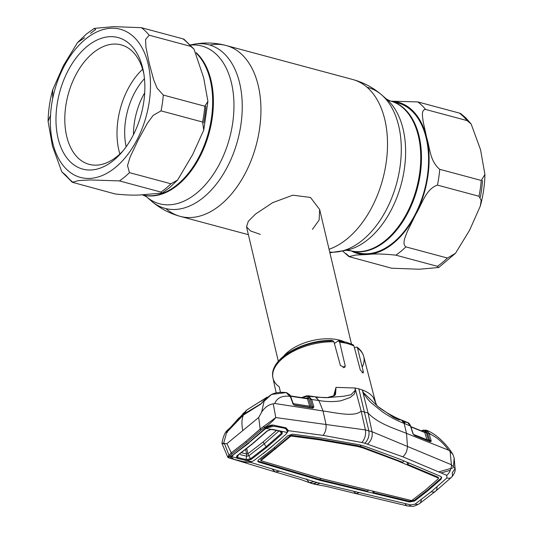 <?xml version="1.0" encoding="UTF-8"?>
<svg xmlns="http://www.w3.org/2000/svg" width="533" height="533" viewBox="0 0 533 533"><rect width="100%" height="100%" fill="white"/><g stroke="black" fill="none" stroke-linecap="round" stroke-linejoin="round"><path stroke-width="0.8" d="M141.998 194.752A77.505 48.057 -75 0 0 196.004 162.279A77.505 48.057 -75 0 0 210.322 80.197A77.505 48.057 -75 0 0 196.604 53.567A77.505 48.057 105 0 1 177.389 184.565A77.505 48.057 105 0 1 141.998 194.752A77.505 48.057 105 0 1 141.811 194.705L142.724 194.945A77.505 48.057 -75 0 0 196.73 162.478A77.505 48.057 -75 0 0 211.041 80.39A77.505 48.057 -75 0 0 196.151 52.64M390.636 101.037A77.505 48.057 105 0 1 391.002 101.13A77.505 48.057 105 0 1 419.111 136.275A77.505 48.057 105 0 1 404.8 218.357A77.505 48.057 105 0 1 350.794 250.83A77.505 48.057 105 0 1 350.434 250.73M283.862 355.931A37.577 19.348 -13.3 0 1 288.033 351.833A37.577 19.348 -13.3 0 1 344.105 341.686M312.418 229.397L319.1 220.096L319.673 209.536L310.499 197.45L292.79 195.191L272.663 202.667L255.474 214.099L248.291 221.308L246.532 226.825L250.577 230.976L260.264 234.36M354.412 251.569A77.505 48.057 -75 0 0 357.91 252.742A77.505 48.057 -75 0 0 420.477 202.533A77.505 48.057 -75 0 0 412.129 111.17A77.505 48.057 -75 0 0 398.118 103.042A77.505 48.057 -75 0 0 394.5 102.309M357.91 252.742L350.794 250.83A77.505 48.057 -75 0 0 413.355 200.628A77.505 48.057 -75 0 0 405.007 109.265A77.505 48.057 -75 0 0 391.002 101.13L390.276 100.937A77.505 48.057 -75 0 0 387.971 100.417M481.246 180.46L484.917 174.518L480.546 149.726L471.152 124.002L467.095 120.598L425.574 109.445C420.877 109.785 422.669 117.187 423.182 121.751L426.72 137.781C429.958 147.741 429.765 161.026 439.725 169.307L481.246 180.46A86.113 53.4 -75 0 1 478.98 196.264L437.46 185.111C425.687 189.068 421.816 204.652 415.74 214.406L407.512 231.102C405.633 236.132 401.682 243.674 405.88 246.879L447.4 258.032L455.482 253.315L469.573 230.276L480.293 206.118L481.179 200.441L478.98 196.264M391.622 268.212L419.278 269.232L438.719 267.499L437.353 266.307L395.832 255.154C383.787 253.861 374.186 253.648 367.037 254.514L355.644 255.054L348.928 256.6L391.622 268.212M391.189 101.183L417.792 101.916L459.313 113.069L460.712 113.616L460.779 114.202M52.667 98.678L52.707 89.771L63.4 65.666L77.518 42.573L84.58 37.77M72.228 181.686A86.113 53.4 105 0 1 65.905 175.29L61.855 171.886L52.467 146.209L48.083 121.364L50.475 115.408M119.419 180.914L90.377 179.947L78.737 180.56L72.288 182.273L115.208 193.972C127.26 195.265 136.854 195.478 144.003 194.612L162.085 193.073L160.939 192.067L119.419 180.914A86.113 53.4 105 0 0 124.515 177.096A86.113 53.4 105 0 0 129.466 172.639L170.986 183.792L177.609 180.021L192.706 154.503L203.753 130.059L202.567 122.024L161.046 110.871L153.151 115.388L147.381 123.236L138.207 139.926L130.165 156.949L127.52 165.583L129.466 172.639M86.986 46.511A68.111 42.234 105 0 1 143.477 71.695A68.111 42.234 105 0 1 121.83 152.291A68.111 42.234 105 0 1 113.849 160.16A68.111 42.234 105 0 1 58.044 138.234A68.111 42.234 105 0 1 86.986 46.511M123.236 150.606A61.848 38.349 105 0 1 117.36 156.209A61.848 38.349 105 0 1 89.118 164.337A61.848 38.349 105 0 1 64.853 116.214A61.848 38.349 105 0 1 92.962 53.014A61.848 38.349 105 0 1 121.204 44.879A61.848 38.349 105 0 1 143.85 73.86M163.311 95.067L204.832 106.22L207.923 101.357L203.686 77.885L194.019 49.129L190.681 46.358L149.16 35.205L145.589 39.502L145.922 47.057L149.207 63.214L153.651 79.743L157.102 88.165L163.311 95.067A86.113 53.4 105 0 1 161.046 110.871M90.55 33.399A86.113 53.4 105 0 1 95.647 29.581L94.281 28.382L113.776 26.65L141.378 27.676L182.899 38.829L184.072 39.289L184.132 39.775M133.457 134.656A54.799 33.979 105 0 1 144.703 92.782M126.168 146.755A54.799 33.979 105 0 1 144.456 78.664M119.878 153.997A61.848 38.349 105 0 1 142.644 69.237M266.92 397.351L261.01 403.708L262.263 402.781M285.928 434.242L270.184 448.026L254.114 460.445L251.763 461.671L250.49 462.051L243.588 461.698L233.82 459.299L231.382 457.401L231.702 456.748L236.399 457.907L236.845 455.862L252.595 443.756L267.553 430.751L271.064 429.358L272.536 429.391L287.207 432.476L285.928 434.242M287.207 432.476L287.394 431.657L286.188 429.105L284.042 427.952M284.282 428.186L274.035 426.18L267.439 427.706L267.433 426.94M260.337 404.347L261.01 403.708M231.302 427.366L243.987 414.008L246.846 409.95L267.013 397.205M260.297 404.167L243.987 414.008M248.878 442.803L264.235 429.718L264.515 428.852M248.738 443.209L232.121 455.735M263.255 399.79L260.49 401.502M267.439 427.453L266.826 428.012M246.846 409.95L232.801 424.774M241.369 452.704L246.632 453.989L245.566 449.466M280.844 431.29L272.09 429.571L270.897 429.538L267.453 430.911L252.482 443.922L237.238 455.788L236.799 456.295L237.045 457.181L237.831 457.527L246.179 459.566L250.577 458.753L248.818 455.788L246.692 456.201L240.363 454.656M246.739 448.553L247.925 453.603L246.632 453.989L246.699 456.201L246.572 453.969M231.535 457.034L232.048 455.775M279.285 430.657L264.215 443.849L266.14 446.741L250.577 458.753L251.256 459.373L247.019 460.532L245.72 460.412L237.352 458.367L236.399 457.907L237.045 457.181M247.192 459.659L247.019 460.532L251.763 461.671M237.352 458.367L238.251 455.035M236.845 455.862L252.096 443.989L267.093 430.95M264.235 429.718L266.16 428.365L271.064 429.358L267.553 430.751M280.644 431.184L272.536 429.391M246.692 456.201L245.72 460.412M232.948 455.482L231.702 456.748M267.439 427.706L266.16 428.365M266.88 447.3L266.14 446.741L281.317 433.429L281.391 431.49L282.25 431.523L282.13 433.942L266.88 447.3L251.256 459.373M279.565 431.044L282.13 433.942M281.391 431.49L280.638 431.184M263.289 441.837A4.697 2.778 50.5 0 0 264.215 443.849L248.818 455.788L247.932 453.743L263.289 441.837L276.44 430.431M232.648 425.414L230.489 427.446L228.69 430.184M334.457 395.706L335.563 394.28L335.983 387.364L333.665 395.946M327.182 397.598L334.704 395.533L335.983 387.364L355.018 388.011L361.147 411.17L365.425 429.938L372.027 431.71L451.411 464.736L450.105 451.324L448.599 450.185C442.856 442.39 436.5 436.94 429.545 433.842L426.34 430.184L423.515 430.184A0.939 0.68 -109.8 0 0 423.142 430.178L426.793 430.364C436.86 434.195 447.647 445.488 453.003 454.596L450.105 451.324M431.217 491.739A9.394 5.563 50.5 0 0 435.581 491.219L419.451 503.685A9.394 5.896 54.2 0 1 415.094 504.125L431.217 491.739L446.934 477.901L446.754 475.316L402.768 456.781L364.805 443.243C368.21 439.918 369.549 435.741 368.829 430.717L358.829 388.863A47.597 24.505 166.7 0 0 355.018 388.011L355.264 390.276L351.027 394.746L343.832 396.219L327.742 397.585L316.495 397.245M339.654 342.166L338.382 340.774L346.29 342.219L353.059 344.724L353.972 346.01A46.638 24.012 166.7 0 0 347.416 343.592A46.638 24.012 166.7 0 0 339.654 342.166L345.211 365.911L344.784 367.43L340.427 365.591L333.918 341.793A46.638 24.012 166.7 0 0 272.956 377.97A46.638 24.012 166.7 0 0 279.232 386.831L280.491 392.315M280.165 360.601A43.506 22.399 -13.3 0 1 331.18 340.933L332.452 340.42L333.918 341.793M338.382 340.774L334.384 343.485M362.174 367.064A46.638 24.012 166.7 0 0 363.726 356.51A46.638 24.012 166.7 0 0 357.563 348.142L363.313 371.741L363.2 372.993L360.295 369.962L353.972 346.01M357.563 348.142L356.89 347.03L354.418 347.709M404.174 422.109L407.598 422.509L410.45 426.027L412.935 433.695L414.567 435.501L430.244 441.677L431.137 441.424L431.104 440.451L429.078 433.649A0.939 0.54 -16.5 0 0 427.733 433.969L429.978 441.224A0.939 0.7 -105.2 0 1 429.898 441.304M413.135 434.102A0.939 0.433 157.7 0 0 413.168 433.855L413.168 433.855A0.939 0.433 157.7 0 0 412.935 433.695M430.244 441.677A0.939 0.62 111.4 0 0 429.691 441.311L414.034 435.128A0.939 0.62 111.6 0 1 414.281 435.148L414.281 435.148A0.939 0.62 111.6 0 1 414.567 435.501M410.903 426.873L424.768 432.49L426.913 439.718L413.475 434.408M424.261 432.15L410.85 426.706M431.104 440.451A0.939 0.54 -16.6 0 0 429.751 440.771L428.265 439.399L426.12 432.176L425.054 431.47L423.815 431.87M425.054 431.47A0.939 0.693 -107.2 0 1 424.554 432.176L424.614 432.163M426.12 432.176A0.939 0.54 -16.5 0 1 424.768 432.49M429.978 441.224A0.939 0.793 22.7 0 1 431.137 441.424M421.33 430.864L422.276 430.497L421.889 431.17L422.749 430.857C425.114 430.151 426.773 431.19 427.733 433.969M429.545 433.842L426.793 430.364M429.398 433.369L431.15 434.568M453.536 465.929L454.163 458.08L453.003 454.596M448.599 450.185L406.519 433.396L407.445 446.148C407.319 450.751 405.76 454.296 402.768 456.781M446.754 475.316A9.394 6.043 -67.5 0 0 451.411 464.736L455.089 468.574L452.211 472.811A9.394 5.203 47.1 0 1 451.398 477.375L435.581 491.219A9.394 5.563 50.5 0 0 436.913 486.935M410.63 426.593A0.939 0.513 162.1 0 0 410.703 426.26A0.939 0.513 162.1 0 0 410.45 426.027L404.141 423.409L406.519 433.396C394.154 428.312 378.283 423.828 368.07 413.028L372.027 431.71C372.774 436.7 371.301 440.811 367.617 444.036M374.599 400.21L376.738 405.287L373.187 397.358C370.948 394.313 367.33 391.855 362.333 389.976L363.033 392.788L363.22 392.408L377.844 406.459C383.187 410.89 394.686 417.512 401.389 419.937L404.141 423.409C397.038 420.704 389.796 416.846 382.414 411.849L371.741 403.234C368.456 400.749 364.405 394.567 363.033 392.788L368.07 413.028L361.147 411.17C354.099 417.332 336.276 412.769 323.045 410.976L325.976 424.268C326.469 428.679 325.503 432.383 323.071 435.381L288.406 430.677L286.441 433.682M377.844 406.459L393.72 417.439L398.831 419.757L401.389 419.937M377.85 406.459L377.251 405.993M374.279 399.044L374.393 399.483M358.829 388.863A47.597 24.505 -13.3 0 1 362.333 389.976L363.22 392.408M311.225 482.905L312.851 483.791L317.095 482.538L250.084 462.238L244.414 462.064L238.991 460.585M306.282 478.847L309.32 482.665L314.27 481.665M415.094 504.125L410.803 504.924L320.04 483.218L316.402 484.577L314.756 483.777M320.04 483.218L317.095 482.538M359.282 492.592L355.997 493.638L353.532 491.133M410.803 504.924A9.394 5.03 103.7 0 1 407.518 505.964L407.518 505.964A9.394 5.03 103.7 0 1 405.093 503.572M355.997 493.638L407.518 505.957C414.507 506.47 412.922 506.91 419.451 503.685A9.394 5.896 54.2 0 0 421.237 499.614M446.934 477.901A9.394 5.203 47.1 0 0 451.398 477.375C454.369 474.024 455.602 471.085 455.089 468.574L454.163 458.08M309.64 396.399L313.058 396.805A9.394 5.443 -81.6 0 1 314.53 396.685L314.87 396.759M302.517 397.738L305.649 396.652C307.947 396.072 309.546 397.138 310.453 399.85L312.611 407.225A0.939 0.533 -16.3 0 1 313.817 406.872L311.658 399.497L308.094 395.779L301.705 397.618M308.547 398.131L307.354 398.551M271.917 468.847L275.215 471.938L279.592 471.192M232.281 458.713C230.149 458.32 229.736 457.554 231.049 456.408L229.903 456.048C228.017 458.313 227.811 458.253 229.27 455.882L231.049 456.415L248.551 442.83L265.894 427.713L264.528 427.533L261.097 429.958A0.939 0.533 -132.5 0 1 260.151 429.045L275.788 417.566C273.049 420.997 269.298 424.315 264.528 427.533L263.855 426.52M261.097 429.958L246.766 442.403L232.155 453.796L229.903 456.048C228.017 458.313 227.811 458.253 229.27 455.882L227.784 457.234L228.357 457.714L275.175 471.925M229.903 456.048A0.939 0.766 -146.7 0 1 228.877 455.335L231.275 452.83L245.86 441.464L260.151 429.045L258.712 417.466L226.898 443.663L221.915 443.276L227.784 457.234M229.27 455.882C227.438 457.887 227.305 457.7 228.877 455.335M232.155 453.796A0.939 0.58 -126.3 0 1 231.275 452.83L226.898 443.663M265.534 427.972L264.415 429.165M232.268 455.542L233.148 454.896M231.049 456.408A0.939 0.706 43.2 0 0 231.662 456.061L231.449 457.227M252.062 461.551L250.037 462.131M280.418 439.259L263.389 453.476M287.434 430.431A0.939 0.773 3.8 0 0 288.406 430.677L285.988 427.819L285.175 428.126L286.634 428.838L287.434 430.431M272.31 425.461L266.247 427.586A0.939 0.373 -124.2 0 1 266.167 427.733C270.151 425.574 272.263 424.854 272.51 425.567L273.136 425.061L285.988 427.819M266.167 427.733A0.939 0.373 -124.2 0 1 265.894 427.713C268.286 425.807 270.697 424.928 273.136 425.061M440.958 479.307L427.879 490.72L414.507 501.087L409.531 501.993L319.813 480.3L258.705 462.071L257.679 461.225L258.545 459.819L273.302 448.473L287.753 435.761L292.59 434.162L320.693 437.933L359.342 444.788L364.705 446.228L399.85 459.186L440.638 476.375L441.717 477.468L440.958 479.307L440.758 478.521L441.551 477.095M361.78 490.54L361.601 489.747L319.64 479.513L258.532 461.272L258.705 462.071M322.552 480.946L322.372 480.153M319.813 480.3L319.64 479.513L320.926 478.454M368.643 490.26L367.41 491.146L361.601 489.747M404.107 460.985L402.695 462.291L362.413 447.02L357.363 445.668L318.781 438.965L290.732 435.228L290.911 436.027L260.943 460.705L321.779 478.681L411.289 500.48L412.089 500.327L425.461 489.98L438.526 478.561L438.353 477.775M372.774 491.266L373.113 492.525L409.351 501.2L414.314 500.3L427.686 489.934L440.758 478.521M374.359 491.653L373.113 492.525M290.911 436.027L318.961 439.758L357.53 446.454L362.587 447.813L362.413 447.02M362.587 447.813L397.731 460.905L397.558 460.112M273.242 403.821L274.728 403.481C277.067 397.851 282.104 395.459 289.852 396.319L286.194 392.594L271.51 394.44L264.068 401.302L261.643 412.109C264.794 407.325 268.665 404.567 273.242 403.821L275.788 417.566L365.425 429.938C366.064 434.901 364.872 439.085 361.847 442.483L323.071 435.381M364.805 443.243L361.847 442.483M310.453 399.85A0.939 0.533 -16.3 0 1 311.658 399.497L318.901 400.516C326.856 401.849 334.258 401.929 341.093 400.749L350.234 397.458L353.825 394.44C355.091 393.92 354.825 390.076 355.764 390.836L355.264 390.276M315.21 396.785L318.901 400.516L323.045 410.976L274.728 403.481M307.108 398.418L290.478 395.939L289.912 394.886L286.634 392.654L289.539 394.673L293.29 404.4L294.776 405.293L312.864 408.185L313.817 406.872M289.852 396.319L290.352 396.392A0.939 0.52 161.9 0 1 290.745 396.659A0.939 0.52 161.9 0 1 290.585 397.105M290.318 396.492L290.085 395.686L290.318 396.492M290.465 396.259L307.461 398.784L290.492 395.986M312.418 407.798A0.939 0.706 -103.4 0 0 312.678 407.325L310.846 405.873L308.674 398.431L307.641 397.711A0.939 0.7 -105.2 0 1 307.141 398.424L307.168 398.418M306.935 398.424L307.461 398.784L309.64 406.226L293.023 403.588M308.674 398.431A0.939 0.533 -16.3 0 1 307.461 398.784M292.897 403.894A0.939 0.52 161.8 0 0 292.997 403.521L292.997 403.521A0.939 0.52 161.8 0 0 292.604 403.254M310.846 405.873A0.939 0.533 -16.3 0 1 309.64 406.226L310.346 407.472M294.109 405.053L294.716 405.153M313.87 407.085A0.939 0.593 -9.9 0 0 312.678 407.325L312.378 407.825L293.943 405.027M312.378 407.825A0.939 0.54 99 0 1 312.518 407.818L312.518 407.818A0.939 0.54 99 0 1 312.864 408.185M294.276 404.94A0.939 0.54 99.2 0 1 294.429 404.927A0.939 0.54 99.2 0 1 294.776 405.293M271.117 394.627L265.214 399.257L260.61 404.247L243.328 415.087C241.682 419.438 241.509 424.594 242.801 430.564M261.643 412.109L258.712 417.466M265.214 400.056L265.094 399.357L271.51 394.44C275.388 392.541 280.278 391.928 286.181 392.588L286.634 392.661M260.61 404.247L265.094 399.357M228.784 429.711L227.638 431.324M227.957 430.984L227.025 430.704L230.443 427.499M243.328 415.087L227.438 431.57L243.354 415.027A0.626 0.34 -134.6 0 1 243.401 415M227.438 431.57C226.059 432.609 225.919 432.323 227.025 430.704M239.157 417.732L230.489 427.446L227.225 430.417L223.594 443.443C221.128 443.289 221.455 443.443 224.573 443.902L228.963 455.195M290.732 435.228L275.474 448.2L274.022 447.88M318.961 439.758L318.781 438.965M357.53 446.454L357.363 445.668M360.121 447.107L359.948 446.314L361.241 445.248M290.125 436.28L289.925 435.494M260.917 460.339L260.717 459.553L275.474 448.2L275.674 448.986M282.63 469.28L282.45 468.487M317.188 479.507L317.022 478.714M260.857 460.385L260.717 459.553M397.731 460.905L438.479 478.088M407.032 462.218L407.592 464.37L438.299 477.295M408.991 463.044L407.592 464.37M165.91 208.603A88.465 54.852 -75 0 0 180.267 216.378A88.465 54.852 -75 0 0 241.909 179.315A88.465 54.852 -75 0 0 258.245 85.62A88.465 54.852 -75 0 0 226.159 45.512A88.465 54.852 -75 0 0 209.835 45.052M148.88 198.669A84.687 52.514 -75 0 0 151.359 201.001A84.687 52.514 -75 0 0 217.671 182.399A84.687 52.514 -75 0 0 239.67 83.195A84.687 52.514 -75 0 0 193.432 44.339A84.687 52.514 -75 0 0 190.548 44.999M145.029 195.471A81.656 50.635 -75 0 0 146.328 196.644A81.656 50.635 -75 0 0 210.269 178.708A81.656 50.635 -75 0 0 231.482 83.055A81.656 50.635 -75 0 0 190.614 45.072M142.364 194.851A77.505 48.057 -75 0 0 142.724 194.945L146.328 196.644L151.359 201.001C159.827 208.303 169.461 213.433 180.267 216.378L248.391 234.68M329.061 249.251A88.465 54.852 -75 0 0 384.819 119.619A88.465 54.852 -75 0 0 352.733 79.504L226.159 45.512C215.332 42.647 204.425 42.254 193.432 44.339L190.461 44.905M329.734 252.089A84.687 52.514 -75 0 0 339.568 251.549A84.687 52.514 -75 0 0 398.704 125.908A84.687 52.514 -75 0 0 381.641 94.887A84.687 52.514 -75 0 0 367.09 87.285M342.879 250.77A81.656 50.635 -75 0 0 346.104 250.303A81.656 50.635 -75 0 0 403.121 129.153A81.656 50.635 -75 0 0 386.672 99.245A81.656 50.635 -75 0 0 384.12 97.219M347.809 249.93A77.505 48.057 -75 0 0 350.068 250.637A77.505 48.057 -75 0 0 404.074 218.164A77.505 48.057 -75 0 0 418.392 136.082A77.505 48.057 -75 0 0 390.276 100.937L386.672 99.245L381.641 94.887C373.18 87.579 363.539 82.455 352.733 79.504M334.244 342.979A34.865 17.949 -13.3 0 1 334.877 343.072M480.333 197.203A76.719 47.57 -75 0 0 482.485 180.487M467.095 120.598A86.113 53.4 -75 0 0 463.37 116.507A86.113 53.4 -75 0 0 459.313 113.069M437.353 266.307A86.113 53.4 -75 0 0 447.4 258.032M346.044 253.621A86.113 53.4 -75 0 0 348.868 256.113M425.574 109.445A86.113 53.4 -75 0 0 417.792 101.916M351.3 250.97A78.284 48.543 -75 0 0 367.037 254.514A78.284 48.543 -75 0 0 415.74 214.406A78.284 48.543 -75 0 0 426.72 137.781A78.284 48.543 -75 0 0 391.502 101.27M395.832 255.154A86.113 53.4 -75 0 0 405.88 246.879M437.46 185.111A86.113 53.4 -75 0 0 439.725 169.307M115.548 167.342A76.719 47.57 105 0 1 52.687 142.644A76.719 47.57 105 0 1 85.287 39.329A76.719 47.57 105 0 1 148.141 64.027A76.719 47.57 105 0 1 115.548 167.342M170.986 183.792A86.113 53.4 105 0 1 166.036 188.242A86.113 53.4 105 0 1 160.939 192.067M204.832 106.22A86.113 53.4 105 0 1 202.567 122.024M141.378 27.676A86.113 53.4 105 0 1 149.16 35.205M182.899 38.829A86.113 53.4 105 0 1 190.681 46.358M205.871 106.24A78.284 48.543 105 0 1 203.693 122.81M252.096 443.989L252.595 443.756L252.096 443.989M342.992 367.743L345.211 365.911M339.414 341.526A43.506 22.399 -13.3 0 1 344.858 342.626M347.356 343.392A43.506 22.399 -13.3 0 1 349.501 344.211M362.12 372.72L363.313 371.741M428.265 439.399A0.939 0.54 -16.5 0 1 426.913 439.718M422.749 430.857A0.939 0.68 -109.8 0 1 423.142 430.178L422.276 430.497M404.847 423.702A9.394 6.143 -67.9 0 0 402.029 420.197A9.394 6.143 -67.9 0 0 402.022 420.197A9.394 6.143 -67.9 0 0 401.709 420.084M246.766 442.403A0.939 0.553 -129.5 0 1 245.86 441.464M409.531 501.993L409.351 501.2M414.507 501.087L414.314 500.3M318.094 400.403A9.394 5.443 -81.6 0 0 314.53 396.685L308.094 395.779L306.082 395.959A0.939 0.693 -107.5 0 1 306.328 395.946M305.649 396.652A0.939 0.693 -107.5 0 1 306.082 395.959L301.551 397.598M289.832 395.579L289.539 394.673L289.912 394.886M290.438 436.094L290.245 435.301M307.641 397.711L305.862 398.231M350.794 250.83L346.104 250.303L329.887 252.742M351.454 343.992L319.673 209.536M278.319 361.281L246.532 226.825M460.712 113.616L465.769 117.84L471.152 124.002M484.917 174.518C484.717 185.038 483.178 195.571 480.293 206.118M455.482 253.315L438.719 267.499M348.928 256.6L342.539 250.983M398.118 103.042L391.002 101.13M94.281 28.382L86.433 33.985L77.518 42.573M52.707 89.771C49.822 100.317 48.283 110.844 48.09 121.364M61.855 171.886L72.288 182.273M162.085 193.073L169.474 187.756L177.609 180.021M184.072 39.289L194.019 49.129M207.923 101.357L203.753 130.059M285.122 428.179L286.188 429.105M281.497 431.57L281.118 431.244M243.854 412.795L242.675 414.021M227.904 431.124L230.489 427.453M332.452 340.42C303.037 339.528 268.286 359.182 272.956 377.97L276.161 392.881M356.89 347.03C360.421 349.581 362.7 352.739 363.726 356.51L375.965 403.954M429.951 441.324L414.281 435.148L413.168 433.855L410.703 426.26C409.777 423.968 408.744 422.716 407.598 422.509L401.409 419.944M410.816 426.6L424.501 432.15M312.851 483.791L309.32 482.665M312.758 483.764L316.402 484.577M355.984 493.631L326.236 486.356L316.375 484.57M441.091 472.904L450.352 470.319M455.102 468.993L455.009 467.308M452.943 467.887L438.686 471.885M316.535 484.597L316.975 484.677M335.563 394.28C333.105 396.659 330.134 397.771 326.642 397.631M275.215 471.938L300.998 479.587L309.36 482.678M265.374 428.345L264.381 429.258M231.229 456.668L231.562 456.228M231.355 456.368L231.509 455.988M315.23 396.785C321.506 397.525 325.676 397.791 327.735 397.585L327.735 397.585M293.483 404.32L290.745 396.659M312.598 407.818L294.429 404.927M243.448 414.954L260.73 404.121M227.471 431.51L226.865 432.043L227.418 432.396M221.915 443.276C223.14 436.714 224.913 432.43 227.225 430.417"/></g></svg>
